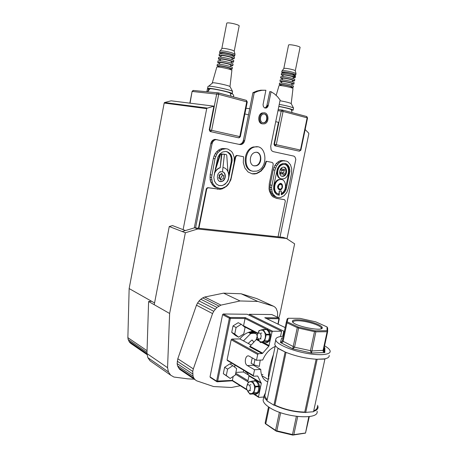 <?xml version="1.0" encoding="UTF-8"?>
<svg xmlns="http://www.w3.org/2000/svg" width="458" height="458" viewBox="0 0 458 458"><rect width="100%" height="100%" fill="white"/><g stroke="black" fill="none" stroke-linecap="round" stroke-linejoin="round"><path stroke-width="0.69" d="M245.637 371.421L245.545 371.862L246.959 372.703M261.833 375.686L268.233 379.442M253.085 331.197L254.093 332.577M262.921 374.426L261.529 374.821M282.729 336.304L283.805 331.18L284.412 331.174M249.112 315.219L249.307 314.28L283.805 331.18M249.307 314.28L271.771 314.531L278.779 317.835L264.764 317.732L285.168 327.579M245.545 371.862L246.295 371.816M265.325 318.001L264.764 317.732M268.949 378.892C267.094 376.682 270.415 362.873 273.437 354.584M271.371 364.448L269.556 373.121M267.129 400.006L264.776 395.981L265.13 394.258M329.165 355.414C329.439 357.085 327.894 358.242 324.533 358.889L316.741 359.255C306.053 358.585 295.633 356.221 285.489 352.162L278.344 348.418C276.185 346.918 275 345.561 274.794 344.353L275.081 342.973M267.02 400.521C265.148 398.844 264.151 397.286 264.026 395.849L265.422 392.878M260.201 360.114L259.308 366.377L253.858 364.826L254.98 359.421M283.347 336.264C278.08 336.584 275.539 337.804 275.727 339.905C276.185 343.729 289.416 349.889 304.289 352.889C319.174 355.946 331.082 354.898 330.126 350.971C329.76 349.42 327.911 347.702 324.579 345.824M323.64 350.164L324.275 350.536M317.28 406.664C317.434 408.433 316.255 409.818 313.73 410.82M323.812 352.082L323.703 352.586M317.571 405.313L318.029 406.836C318.201 408.839 316.73 410.357 313.61 411.381M286.032 352.385L274.92 405.101L273.918 405.204L266.951 400.847L277.943 348.429L278.344 348.418M316.135 359.227L304.77 412.08C294.46 411.816 284.51 409.492 274.92 405.101M324.533 358.889L324.911 359.078L313.53 411.731L305.314 412.412C294.608 412.16 284.275 409.744 274.319 405.158M305.314 412.412L304.77 412.08M263.482 398.426L263.11 400.229C263.327 402.473 265.445 404.895 269.47 407.5C284.555 417.753 319.478 420.226 317.085 411.21M253.858 364.826L251.11 363.246L252.221 357.864M324.911 359.078L316.741 359.255M305.681 412.629L317.119 359.444M285.489 352.162L277.943 348.429M273.918 405.204L285.088 352.173M327.046 326.938L327.642 327.945L327.659 331.529L323.611 350.324L324.648 352.494C323.474 352.036 322.942 351.389 323.056 350.542L327.115 331.718L315.843 331.838L311.474 353.049L310.404 350.788L314.497 331.672L298.593 328.111L294.546 347.204L292.725 348.807L297.282 327.688L286.977 322.816L283.038 341.576C282.798 342.361 282.019 342.693 280.708 342.567L282.368 340.918L286.296 322.209L287.172 318.923L288.099 318.264L287.172 321.808L298.33 327.069L315.133 330.825L327.052 330.71L327.046 326.938L315.785 321.871L299.91 318.339L288.099 318.264M283.01 337.855L281.618 338.033L280.416 342.51L292.725 348.807L311.474 353.049L324.819 352.54L324.871 347.777L324.195 347.611M324.207 347.548L324.871 347.777L324.224 347.467M311.406 353.015L324.751 352.523M269.218 407.334L265.76 423.787L265.371 423.724L265.148 422.9L268.514 406.87M265.76 423.787L275.567 430.32L279.391 412.234M280.674 412.692L276.832 430.835L292.485 434.545L296.366 416.402M309.316 416.591L305.509 433.108L308.801 416.66M297.7 416.562L293.824 434.648L305.274 433.028M305.509 433.108L292.817 435.1L276.283 431.178L265.371 423.724M276.283 431.178L275.567 430.32M321.098 328.752L321.201 327.899C320.371 325.117 305.417 320.623 297.591 320.737C294.62 320.743 293.103 321.224 293.028 322.169L293.057 322.375M276.832 430.835L276.145 430.841M292.817 435.1L293.097 434.86L292.485 434.545M293.824 434.648L293.097 434.86M297.242 319.77C294.11 319.776 292.507 320.274 292.427 321.264C291.689 325.735 325.111 332.537 322.111 327.304C321.218 324.379 305.48 319.661 297.242 319.77M297.282 327.688L297.992 327.63L298.33 327.069M286.296 322.209L287.172 321.808M286.719 322.123L286.977 322.816M314.497 331.672L315.23 331.483L315.133 330.825M297.992 327.63L298.593 328.111M327.115 331.718L327.447 331.357L327.052 330.71M315.23 331.483L315.843 331.838M282.368 340.918L294.546 347.204L311.749 350.948L323.611 350.324M251.104 345.034L239.832 338.914C243.381 334.598 247.331 332.165 251.677 331.609L251.894 330.556M216.668 381.577L210.405 377.518L210.027 376.871L222.565 314.68L223.252 313.988L247.154 314.257L281.613 331.197L280.491 336.561M267.73 381.846C263.247 379.963 260.917 375.812 260.757 369.394L254.534 369.743L253.331 375.554L253.726 376.247L257.488 376.007L257.877 376.339L261.306 383.363L248.963 375.949L247.767 381.732L235.509 374.226M239.832 338.914L231.885 339.057L231.175 339.762L257.705 354.446L256.497 360.28L249.255 356.192C245.499 353.92 243.559 363.583 247.372 365.564L253.566 365.249L260.757 369.394M256.497 360.28L262.709 360.005C265.583 353.41 269.722 348.91 275.126 346.506M210.027 376.871L216.623 381.136L216.995 381.789L217.613 381.371L230.38 318.413L245.047 318.499L243.559 325.77L257.814 333.121L257.608 334.122M257.196 336.12L256.268 339.533L259.239 341.107M272.012 332.016L272.699 331.283L245.299 317.6L245.047 318.499L272.012 332.016L268.84 346.179L262.692 353.175L262.119 353.559L258.432 353.696L257.705 354.446M262.119 353.559L249.633 346.717L256.268 339.533M272.699 331.283L281.613 331.197M263.785 396.994L258.873 397.43L258.512 396.765L261.306 383.363M243.719 370.282L243.37 371.988L248.608 375.125M222.565 314.68L229.372 318.184L216.623 381.136L232.383 380.38L233.191 376.442M243.37 371.988L235.876 372.417M231.175 339.762L227.076 359.931L227.471 360.595L253.383 376.041M243.559 325.77L243.61 326.245M243.845 326.445L257.722 333.561M234.817 367.224L234.828 364.98M231.771 363.16L230.088 364.047M246.604 371.999L248.854 375.405L261.203 382.814M247.372 365.564L254.534 369.743M248.963 375.949L248.854 375.405M246.862 389.46L232.383 380.38L232.366 380.787L247.223 390.113M223.275 313.988L230.088 317.486L229.372 318.184L230.38 318.413L230.105 317.491L245.305 317.594L272.728 331.283M306.734 116.532L306.322 116.424M262.617 123.855L261.879 123.763C257.573 123.007 257.757 114.157 262.125 112.949L264.089 112.868M262.737 123.883L264.581 123.809C270.077 122.309 268.44 110.956 262.989 113.057C258.621 114.271 258.432 123.133 262.737 123.883M264.18 113.985C267.718 114.523 267.564 121.742 264.008 122.67L262.995 122.807M262.955 122.796L264.443 122.733C268.835 121.525 267.518 112.456 263.167 114.134C259.675 115.095 259.509 122.189 262.955 122.796M223.321 167.622L222.943 167.536C228.994 168.155 230.861 178.368 225.903 183.24L223.452 185.072L221.901 185.61L218.89 185.524M221.248 171.761L220.853 171.842C215.678 172.969 216.611 183 221.724 181.477C226 180.67 226.641 172.529 222.468 171.807C226.429 172.826 225.617 180.629 221.477 181.408L219.943 181.437M281.87 188.341L279.964 189.881L279.174 189.887M280.777 183.463C282.391 184.288 282.804 185.822 282.008 188.072L279.752 189.555L279.208 188.541L278.149 188.089L278.556 185.192L279.672 184.889L280.708 183.898L281.286 184.946L282.34 185.404L281.859 186.79L282.008 188.072M279.409 189.944L280.136 189.921C283.399 189.394 283.25 182.61 279.987 183.475C277.021 185.719 276.832 187.872 279.409 189.944M277.897 193.648C271.915 193.036 272.991 180.463 279.145 179.444L281.407 179.536M281.315 193.396C287.687 190.74 286.353 177.796 279.832 179.605C273.346 180.698 272.722 194.055 279.122 193.877L279.128 191.301L281.321 190.986L279.128 191.301M280.994 178.752C275.086 178.093 275.985 165.636 282.059 164.496L284.309 164.536M281.681 178.912L283.387 178.866C290.578 177.584 289.954 162.544 282.746 164.64C276.672 165.779 275.768 178.254 281.681 178.912M281.767 176.187L282.638 176.124C286.279 175.511 287.223 168.155 283.783 167.153M282.214 176.313L283.319 176.278C287.887 175.448 287.481 165.905 282.912 167.227C279.048 167.937 278.447 175.872 282.214 176.313M281.578 170.823C280.691 170.21 280.72 169.512 281.67 168.739L282.036 168.756M282.111 168.767L281.842 168.773C280.84 169.712 280.874 170.405 281.945 170.845C282.872 170.13 282.93 169.437 282.111 168.767M280.909 174.074C280.021 173.456 280.056 172.763 281.006 171.99L281.372 172.013M281.441 172.025L281.178 172.031C280.17 172.964 280.199 173.656 281.269 174.097C282.202 173.387 282.26 172.695 281.441 172.025M283.725 171.235C282.844 170.622 282.872 169.924 283.817 169.151L284.178 169.174M284.258 169.179L283.989 169.191C282.992 170.124 283.021 170.811 284.086 171.252C285.013 170.542 285.065 169.849 284.258 169.179M283.055 174.475C282.174 173.863 282.208 173.17 283.159 172.397L283.519 172.42M283.588 172.431L283.33 172.437C282.323 173.37 282.351 174.057 283.416 174.504C284.344 173.788 284.401 173.101 283.588 172.431M209.73 89.041L209.93 88.772C212.031 88.274 230.197 92.218 230.237 93.174L230.254 93.237M230.403 93.804L232.258 93.735C234.416 92.877 208.356 87.22 207.629 88.4L209.449 89.413M208.006 86.453L208.688 86.184C212.169 85.886 231.307 90.054 232.561 91.371L232.286 93.587M212.363 83.116L212.764 82.784C215.323 82.532 229.034 85.526 229.99 86.545L231.863 70.48C232.933 69.605 217.544 66.181 216.794 67.131L212.3 82.869M234.21 51.262L234.193 51.199C234.055 50.197 223.51 47.804 222.027 48.439L221.815 48.714M226.733 23.369L226.762 23.209C227.3 21.852 240.335 24.892 239.139 26.089L234.204 51.233M219.874 51.193L220.143 50.912C222.697 50.683 226.658 51.336 232.029 52.865L235.017 54.279L234.754 55.704M221.695 52.916L221.546 53.678C220.098 53.128 219.462 52.722 219.634 52.447C221.62 51.977 225.662 52.584 231.754 54.279C233.929 54.983 234.92 55.51 234.725 55.853L232.544 56.036L232.67 55.395C233.666 54.634 222.113 52.017 221.695 52.916L221.672 53.025M229.916 69.41L230.065 68.654C231.038 68.024 219.491 65.454 219.101 66.215L219.084 66.307M218.976 66.851L217.04 65.752C219.004 65.402 223.035 66.038 229.126 67.664C231.301 68.334 232.303 68.815 232.12 69.106L229.962 69.198M217.292 64.481L217.315 64.355C219.279 63.994 223.309 64.624 229.401 66.261C231.582 66.931 232.578 67.418 232.395 67.715L232.143 68.981M230.471 66.605L230.752 65.168C231.725 64.504 220.178 61.922 219.783 62.717L219.766 62.815M219.651 63.387C218.203 62.872 217.556 62.494 217.722 62.254C219.691 61.876 223.722 62.506 229.819 64.149C231.994 64.824 232.99 65.317 232.807 65.626L230.637 65.74M217.968 60.988L217.997 60.857C219.966 60.462 224.002 61.091 230.093 62.74C232.269 63.422 233.265 63.92 233.076 64.229L232.83 65.488M231.158 63.09L231.433 61.681C232.418 60.983 220.871 58.389 220.464 59.225L220.447 59.322M220.327 59.918C218.878 59.397 218.237 59.008 218.403 58.756C220.378 58.343 224.414 58.968 230.506 60.628C232.681 61.315 233.677 61.819 233.488 62.139L231.319 62.277M218.649 57.49L218.678 57.353C220.653 56.929 224.689 57.548 230.786 59.214C232.962 59.906 233.952 60.416 233.763 60.742L233.517 61.996M231.851 59.569L232.12 58.189C233.111 57.456 221.558 54.851 221.145 55.721L221.128 55.824M221.008 56.443C219.554 55.916 218.918 55.515 219.084 55.252C221.071 54.805 225.107 55.424 231.198 57.101C233.374 57.8 234.364 58.315 234.175 58.647L232 58.807M219.33 53.992L219.359 53.849C221.346 53.391 225.382 54.004 231.479 55.687C233.649 56.391 234.645 56.912 234.45 57.25L234.204 58.504M278.189 109.577L282.471 110.034M253.171 171.269C243.061 170.136 243.925 149.485 254.287 147.127C266.922 143.022 269.029 168.618 256.44 171.155L253.171 171.269M252.329 171.074C242.225 169.941 243.078 149.319 253.44 146.966L257.459 146.869M254.259 165.882C248.631 165.195 249.186 153.728 254.946 152.468C261.896 150.23 263.104 164.353 256.137 165.819L254.259 165.882M253.932 165.807L255.719 165.722C261.375 164.605 262.251 153.396 256.732 152.342M206.798 91.777L208.035 86.31M275.733 121.668L278.464 122.349L274.004 144.241L274.731 145.781L275.161 145.862L276.288 144.688L274.434 144.316L275.161 145.862L299.337 151.192L300.877 150.172L300.471 150.069L299.337 151.192L274.731 145.781M194.295 227.895L210.806 143.554L211.487 141.711L212.678 140.285L215.008 139.364L239.923 144.539L241.452 144.482L242.883 143.697L244.017 142.312L244.669 140.532L254.219 92.791L258.049 91.171L261.97 90.318L265.892 90.243L263.041 104.659L263.402 106.599L264.541 107.888L266.59 107.893L268.125 106.021L271.067 91.726L274.451 93.873L277.496 96.667L280.13 100.027L270.73 146.239L271.096 149.755L272.035 151.008L273.306 151.65L293.967 156.138L295.026 157.065L295.828 159.344L280.01 237.032M238.904 144.322L240.192 144.241L241.624 143.463L242.751 142.083L243.404 140.308L252.925 92.671L256.755 91.056L260.671 90.203L265.892 90.243M244.881 113.927L248.494 114.832M238.343 137.755L210.136 131.532L209.254 129.843L213.88 106.153L206.764 108.323L183.114 229.653L185.456 230.551L194.604 227.803L197.793 228.989L185.347 232.75L182.204 231.53L185.456 230.551L182.204 231.53L169.271 226.51L172.483 225.576L183.114 229.653M305.154 129.545L308.692 133.118L308.841 133.759L286.994 238.824M240.25 385.739L231.479 387.485L213.617 386.552L196.728 380.85L195.114 379.728L193.854 378.148L193.013 376.167L192.744 371.427L193.333 368.896L212.552 313.593L213.72 311.285L216.966 307.433L220.968 305.12L240.055 300.963L257.814 301.438L273.592 306.247L275.029 307.192L276.203 308.537L277.577 312.19L277.519 317.239M196.728 380.85L179.628 369.314L177.532 365.827L177.149 363.612L177.813 358.757L196.471 305.183L197.61 302.95L213.72 311.285M196.471 305.183L212.552 313.593M197.61 302.95L199.07 300.935L215.208 309.202M199.07 300.935L200.793 299.234L216.966 307.433M200.793 299.234L202.705 297.912L218.913 306.053M202.705 297.912L204.726 297.019L220.968 305.12M204.726 297.019L223.567 293.149L240.055 300.963M223.567 293.149L241.143 293.773L257.814 301.438M241.143 293.773L256.801 298.599L273.592 306.247M179.628 369.314L195.114 379.728M178.374 367.763L193.854 378.148M177.532 365.827L193.013 376.167M177.149 363.612L192.635 373.894M177.246 361.213L192.744 371.427M177.813 358.757L193.333 368.896M278.733 317.812L279.809 314.703L294.626 243.833L286.479 238.486L283.113 237.37L194.604 227.803M286.479 238.486L197.793 228.989M194.255 379.19L187.786 378.846L173.92 377.043L170.651 375.159L168.441 371.925L167.565 367.694L169.626 313.484L185.347 232.75M170.651 375.159L150.035 360.79L147.854 357.646L146.961 353.565L148.61 301.513L154.22 304.707L169.271 226.51M154.22 304.707L169.626 313.484M148.61 301.513L151.632 301.29L154.558 302.944M147.854 357.646L168.441 371.925M146.961 353.565L167.565 367.694M213.88 106.153L171.103 100.806L164.628 102.523L164.187 103.044L129.145 288.574L127.874 337.666L128.154 339.493L129.769 342.521L131.034 343.592L147.213 354.721M129.769 342.521L147.161 354.475M128.795 341.136L146.972 353.605M128.154 339.493L147.001 352.368M127.874 337.666L147.052 350.696M129.145 288.574L151.632 301.29M278.59 188.278L279.827 189.601M280.668 183.881L278.183 185.152L278.287 186.612L277.8 187.946L278.315 188.267M282.174 185.227L281.573 185.129M280.279 183.79L280.622 183.876M280.239 183.795L280.577 183.876M280.193 183.813L280.531 183.893M280.147 183.835L280.491 183.921M280.107 183.876L280.451 183.956M280.073 183.921L280.416 184.001M280.044 183.967L280.388 184.053M279.849 184.299L280.187 184.385M279.609 184.585L279.947 184.666M279.334 184.803L279.672 184.889M279.036 184.958L279.38 185.038M278.733 185.026L279.071 185.112M278.43 185.021L278.767 185.101M278.384 185.015L278.727 185.101M278.338 185.021L278.682 185.106M278.298 185.043L278.636 185.124M278.252 185.072L278.596 185.152M278.218 185.106L278.556 185.192M278.183 185.152L278.527 185.238M278.161 185.204L278.504 185.29M278.143 185.261L278.487 185.347M278.138 185.318L278.475 185.404M278.138 185.376L278.475 185.461M278.149 185.433L278.487 185.513M278.161 185.484L278.498 185.57M278.264 185.839L278.601 185.919M278.304 186.217L278.647 186.303M278.287 186.612L278.63 186.692M278.206 187.001L278.544 187.087M278.063 187.374L278.401 187.459M277.869 187.706L278.206 187.791M277.834 187.763L278.178 187.849M277.817 187.82L278.155 187.906M277.806 187.883L278.143 187.969M277.8 187.946L278.143 188.032M277.811 188.003L278.149 188.089M277.829 188.055L278.166 188.141M277.851 188.106L278.195 188.192M277.886 188.141L278.229 188.227M277.926 188.169L278.269 188.255M278.613 188.284L278.951 188.37M278.87 188.456L279.208 188.541M281.784 185.129L282.128 185.215M279.449 189.498L279.786 189.583M279.414 189.469L279.752 189.555M279.38 189.429L279.724 189.515M279.363 189.377L279.701 189.463M279.346 189.326L279.689 189.412M279.243 188.988L279.58 189.074M279.077 188.696L279.42 188.782M281.309 194.163L283.525 192.32L285.277 189.337L288.849 172.821L288.969 169.294L287.996 166.168L287.137 164.926L284.865 163.351M277.577 194.856L278.441 194.971L278.441 193.797M281.309 194.375L281.933 194.536L281.309 194.77L281.321 190.986M279.3 191.347L279.288 195.194L278.441 194.971M291.546 173.359L288.488 188.152L286.84 192.423L284.08 195.726L280.662 197.501L277.159 197.432L275.556 196.694L273.008 193.946L272.172 192.057L271.571 187.637L274.92 170.193L276.615 165.83L279.443 162.527L281.138 161.462L282.912 160.85L286.422 161.073L288.002 161.892L290.475 164.748L291.723 168.796L291.546 173.359M281.933 194.536L284.378 192.543L286.13 189.549L289.914 171.229L289.479 167.828L287.996 165.103L285.712 163.523L283.004 163.357L280.325 164.657L279.145 165.796L277.359 168.813L273.747 185.633L273.638 189.188L274.657 192.297L276.626 194.415L279.288 195.194M278.349 194.982L279.197 195.205M289.05 171.04L289.914 171.229M288.849 172.821L289.708 173.01M288.969 169.294L289.834 169.477M288.614 167.645L289.479 167.828M287.996 166.168L288.855 166.351M287.137 164.926L287.996 165.103M286.073 163.97L286.937 164.147M282.368 193.471L283.221 193.688M283.525 192.32L284.378 192.543M284.51 190.929L285.363 191.141M285.277 189.337L286.13 189.549M285.792 187.625L286.645 187.837M277.159 197.432L273.867 196.242L272.458 195.068L270.478 191.616L269.991 189.486L270.14 184.883L273.214 169.815L273.895 167.554L275.601 167.926M273.214 169.815L274.92 170.193M273.895 167.554L274.903 165.47L276.615 165.83M274.903 165.47L276.203 163.649L277.914 164.01M276.203 163.649L277.725 162.172L279.443 162.527M277.725 162.172L279.42 161.113L281.138 161.462M279.42 161.113L281.195 160.5L282.912 160.85M281.195 160.5L284.704 160.724M273.867 196.242L275.556 196.694M272.458 195.068L274.153 195.514M271.313 193.505L273.008 193.946M270.478 191.616L272.172 192.057M269.991 189.486L271.686 189.921M269.876 187.208L271.571 187.637M270.14 184.883L271.834 185.307M220.35 178.626L219.124 178.122L219.64 176.628L219.462 175.111L220.796 174.693L221.964 173.645L222.651 174.779L220.35 178.626L219.645 178.334L220.052 178.437M218.85 178.196L219.216 178.271M218.804 178.168L219.176 178.231M218.764 178.128L219.142 178.185M218.735 178.076L219.124 178.122M218.712 178.019L219.113 178.059M218.701 177.956L219.113 177.996M218.701 177.887L219.124 177.927M218.712 177.819L219.147 177.864M218.735 177.756L219.182 177.807M218.769 177.698L219.399 177.446M218.987 177.343L219.554 177.051M219.142 176.943L219.227 176.525L219.64 176.628M219.227 176.525L219.239 176.101L219.651 176.204M219.239 176.101L219.182 175.689L219.594 175.792M219.182 175.689L219.056 175.311L219.468 175.414M219.056 175.311L219.451 175.357M219.039 175.248L219.439 175.294M219.027 175.191L219.434 175.237M219.027 175.128L219.445 175.174M219.033 175.071L219.462 175.111M219.05 175.008L219.491 175.059M219.079 174.95L219.525 175.008M219.113 174.904L219.565 174.967M219.153 174.864L219.611 174.939M219.199 174.83L219.663 174.916M219.25 174.813L219.714 174.91M219.302 174.807L219.766 174.916M219.353 174.813L220.109 174.927M219.703 174.824L220.458 174.853M220.052 174.75L220.796 174.693M220.384 174.59L221.105 174.458M220.693 174.355L221.374 174.16M220.962 174.057L221.598 173.8M221.185 173.696L221.632 173.748M221.22 173.645L221.666 173.702M221.254 173.599L221.712 173.662M221.3 173.559L221.758 173.634M221.346 173.53L221.809 173.616M221.397 173.513L221.861 173.616M221.449 173.513L221.912 173.622M222.577 175.128L223.796 175.632L223.286 177.12L223.458 178.626L222.13 179.049L221.065 180.131L220.281 178.975L222.456 175.099M222.88 175.317L223.556 175.425M223.143 175.322L223.607 175.437M220.561 179.994L220.928 180.068M220.516 179.96L220.893 180.028M220.481 179.92L220.871 179.977M220.458 179.868L220.853 179.92M220.441 179.811L220.309 179.444L220.722 179.553M220.309 179.444L220.115 179.124L220.527 179.233M220.115 179.124L219.869 178.866L220.281 178.975M219.869 178.866L220.058 178.551M214.573 172.523L220.521 154.289L224.426 154.272L221.884 154.106L220.201 167.765C217.338 168.75 215.346 170.937 214.218 174.326M215.3 168.842L219.708 154.924L220.121 155.016M224.42 154.277L226.326 154.615L226.739 155.222L227.941 171.561M220.201 167.765L221.46 154.123M219.954 167.708C217.59 168.475 215.775 170.181 214.516 172.809M219.708 154.924L220.172 154.804M219.76 154.712L220.258 154.604M219.846 154.518L220.378 154.432M219.96 154.346L220.521 154.289M220.103 154.203L220.682 154.186M220.264 154.094L220.853 154.123M221.798 154.043L222.399 154.077M220.441 154.031L221.884 154.106M222.233 154.043L223.767 154.169M224.088 154.203L226.16 154.552M228.725 174.321L231.204 161.846L231.261 158.05L230.071 154.667L227.815 152.268L226.418 151.587M219.932 171.704L222.468 171.819L224.426 154.272M216.256 183.927L218.953 185.553L222.067 185.65L225.073 184.219L227.471 181.505L228.313 179.799L232.229 160.117L231.651 156.447L230.906 154.844L229.893 153.487L227.237 151.753L225.702 151.443L222.554 152.022L219.743 154.1L217.762 157.329L213.817 177.355L214.436 181.03L216.256 183.927M231.393 159.934L232.229 160.117M231.204 161.846L232.04 162.029M231.261 158.05L232.097 158.228M230.815 156.27L231.651 156.447M230.071 154.667L230.906 154.844M229.057 153.316L229.893 153.487M227.815 152.268L228.651 152.445M234.153 162.435L230.987 178.322L229.195 182.902L226.109 186.423L222.233 188.29L220.189 188.49L216.342 187.362L213.348 184.374L212.346 182.324L211.55 177.555L214.991 158.789L216.834 154.106L218.289 152.153L221.93 149.457L226.006 148.713L227.992 149.119L231.422 151.38L232.727 153.138L234.25 157.523L234.153 162.435M218.203 188.175L214.71 186.91L213.073 185.627L210.714 181.883L210.108 179.582L210.165 174.624L213.348 158.416L214.075 155.989L215.718 156.35M213.348 158.416L214.991 158.789M214.075 155.989L215.186 153.751L216.834 154.106M215.186 153.751L216.634 151.804L218.289 152.153M216.634 151.804L218.351 150.241L220.012 150.585M218.351 150.241L220.269 149.119L221.93 149.457M220.269 149.119L222.296 148.489L223.956 148.827M222.296 148.489L226.006 148.713M214.71 186.91L216.342 187.362M213.073 185.627L214.705 186.08M211.722 183.927L213.348 184.374M210.714 181.883L212.346 182.324M210.108 179.582L211.733 180.017M209.919 177.126L211.55 177.555M210.165 174.624L211.796 175.042M249.725 108.695L246.009 108.243M264.695 107.951L265.772 107.424L266.825 105.872L269.762 91.611L271.067 91.726M195.56 227.907L212.043 143.795L212.724 141.951L213.915 140.52L215.437 139.719L217.046 139.667M198.469 228.221L206.352 188.748L207.176 187.906L208.207 187.7L219.554 189.194L221.809 188.736L224.225 187.591M234.221 161.76L235.246 156.802L236.202 155.623L237.181 155.457L243.547 156.728L243.295 162.659L244.87 168L248.007 171.933L252.209 173.863L254.505 173.983L256.818 173.536L261.14 171.029L264.541 166.741L266.527 161.308L272.075 162.418L273.02 163.208L273.174 164.691L269.281 183.75L269.018 188.891L269.481 191.307L271.491 195.343L272.957 196.814L276.512 198.383L284.538 199.671L285.351 200.976L278.052 236.82M251.917 173.771L256.394 173.433L260.716 170.931L264.117 166.649L266.104 161.222L272.075 162.418M276.168 198.28L284.263 199.591M232.309 93.672L233.723 95.361L233.414 96.924M208.001 91.314L208.442 89.035M198.886 228.267L206.758 188.868L207.583 188.02L208.608 187.814L219.966 189.309L222.216 188.851L226.412 186.435L228.199 184.574L230.826 179.897L235.83 156.522L237.273 155.52L243.547 156.728M206.066 189.532L206.466 189.652M206.18 189.131L206.581 189.246M206.352 188.748L206.758 188.868M206.587 188.41L206.987 188.524M206.861 188.124L207.268 188.238M207.176 187.906L207.583 188.02M207.514 187.757L207.915 187.872M207.863 187.688L208.264 187.803M208.207 187.7L208.608 187.814M217.31 189.12L217.716 189.234M219.554 189.194L219.966 189.309M221.809 188.736L222.216 188.851M223.985 187.763L224.391 187.877M230.54 179.822L230.826 179.897M231.221 177.166L231.571 177.252M235.131 157.203L235.549 157.289M235.246 156.802L235.658 156.894M235.412 156.436L235.83 156.522M235.635 156.104L236.053 156.195M235.904 155.834L236.322 155.92M236.202 155.623L236.62 155.714M236.523 155.491L236.941 155.577M236.855 155.434L237.273 155.52M237.181 155.457L237.599 155.543M254.087 173.885L254.505 173.983M256.394 173.433L256.818 173.536M258.633 172.437L259.056 172.534M260.716 170.931L261.14 171.029M262.566 168.979L262.989 169.071M264.117 166.649L264.541 166.741M265.308 164.033L265.732 164.119M266.104 161.222L266.527 161.308M210.806 143.554L212.043 143.795M211.075 142.598L212.306 142.839M211.487 141.711L212.724 141.951M212.031 140.932L213.268 141.167M212.678 140.285L213.915 140.52M213.411 139.799L214.647 140.034M214.201 139.484L215.437 139.719M215.008 139.364L216.245 139.598M239.425 144.367L240.685 144.602M240.192 144.241L241.452 144.482M240.931 143.938L242.19 144.173M241.624 143.463L242.883 143.697M242.236 142.839L243.501 143.068M242.751 142.083L244.017 142.312M243.146 141.224L244.412 141.459M243.404 140.308L244.669 140.532M252.925 92.671L254.219 92.791M256.755 91.056L258.049 91.171M260.671 90.203L261.97 90.318M264.781 107.939L266.081 108.094M265.296 107.745L266.59 107.893M265.772 107.424L267.071 107.573M266.195 106.995L267.495 107.143M266.55 106.474L267.85 106.617M266.825 105.872L268.125 106.021M267.008 105.226L268.314 105.369M164.628 102.523L207.108 108.059M164.187 103.044L206.638 108.626M164.233 102.901L206.69 108.466M164.302 102.769L206.764 108.323M164.399 102.661L206.861 108.203M164.508 102.575L206.976 108.117M252.707 331.002L253.039 332.027M253.606 342.023L252.541 340.294L251.763 340.111L248.202 343.46M251.963 340.082L252.667 340.46M252.169 340.094L252.541 340.294M243.456 340.884L250.681 333.601L253.383 333.269L255.948 333.538L257.201 335.662M251.734 331.352L255.948 333.538M251.682 331.603L255.112 333.384M251.15 331.678L254.259 333.292M250.532 331.787L253.383 333.269M249.856 331.935L252.495 333.31M249.135 332.142L251.591 333.424M248.385 332.399L250.681 333.601M306.528 116.481L307.547 118.004L306.808 116.555L282.746 110.115L283.073 111.449L276.288 144.688L300.471 150.069L307.146 117.849L283.073 111.449L281.206 111.076L274.434 144.316L274.004 144.241M283.525 73.154C282.174 72.685 281.584 72.33 281.75 72.095C283.834 71.711 287.739 72.295 293.464 73.853C295.158 74.402 295.914 74.809 295.731 75.072L293.71 75.221M281.985 70.933L282.22 70.692C284.807 70.509 288.643 71.122 293.733 72.547L296.023 73.635L295.759 74.94M295.284 70.83L295.278 70.795C295.221 69.937 285.34 67.824 283.983 68.385L283.805 68.626M288.54 45.187L288.569 45.044C289.09 43.882 301.169 46.493 300.042 47.523L295.278 70.807M278.819 106.468C285.821 107.796 289.983 108.861 291.305 109.662L291.317 109.702M291.443 110.195L293.172 110.155C292.599 109.347 287.83 108.065 278.853 106.319M279.254 104.355C286.834 105.804 291.586 107.017 293.504 107.996L293.2 110.017M279.993 100.726C285.792 101.779 289.508 102.718 291.139 103.537L291.219 103.685M278.974 85.812L279.014 85.675C279.729 84.862 293.996 87.884 292.971 88.629L291.208 103.668M283.639 72.604L283.657 72.507C285.174 72.227 288.008 72.65 292.17 73.784L293.824 74.671L293.692 75.318M291.162 87.696L291.311 86.957C292.233 86.419 281.544 84.157 281.16 84.804L281.143 84.89M281.046 85.36L279.254 84.398C281.309 84.123 285.202 84.736 290.933 86.241L293.217 87.352L291.219 87.421M279.495 83.224L279.517 83.104C281.578 82.818 285.471 83.43 291.196 84.936L293.481 86.064L293.24 87.238M291.694 85.091L291.975 83.728C292.897 83.161 282.208 80.889 281.813 81.57L281.796 81.661M281.699 82.148L279.912 81.163C281.973 80.86 285.866 81.467 291.597 82.984C293.297 83.511 294.059 83.894 293.876 84.129L291.872 84.215M280.147 79.99L280.176 79.869C282.237 79.555 286.136 80.156 291.861 81.679C293.561 82.211 294.322 82.595 294.145 82.835L293.904 84.003M292.359 81.839L292.633 80.493C293.567 79.898 282.872 77.625 282.471 78.335L282.454 78.427M282.351 78.942L280.565 77.929C282.638 77.597 286.536 78.192 292.261 79.726C293.962 80.259 294.723 80.654 294.54 80.894L292.53 81.003M280.806 76.761L280.828 76.635C282.901 76.286 286.8 76.881 292.53 78.421C294.231 78.959 294.986 79.354 294.803 79.6L294.568 80.768M293.023 78.581L293.297 77.259C294.231 76.629 283.536 74.356 283.13 75.101L283.113 75.192M283.004 75.725L281.223 74.688C283.302 74.328 287.2 74.917 292.931 76.463C294.626 77.007 295.387 77.408 295.204 77.665L293.189 77.791M281.464 73.526L281.487 73.394C283.565 73.017 287.469 73.606 293.194 75.158C294.895 75.707 295.65 76.108 295.467 76.371L291.168 76.246M250.263 388.997C249.828 390.582 249.06 391.184 247.967 390.788C245.551 389.712 246.536 383.569 248.906 384.932C250.057 385.739 250.509 387.096 250.263 388.997M254.373 380.552L256.365 380.816C258.959 382.613 259.978 385.636 259.423 389.878C258.701 392.752 257.35 394.195 255.364 394.201M252.41 381.108L255.461 380.879C258.049 382.676 259.068 385.705 258.518 389.953C257.533 393.491 255.816 394.83 253.36 393.96L249.931 394.178L247.343 390.268M247.102 385.43L248.339 382.075L252.198 381.119L257.018 381.05M256.623 380.816L252.198 381.119M258.26 392.924L253.824 393.296L255.358 386.976L259.8 386.632M258.575 392.517L254.133 392.89M259.709 385.98L255.272 386.317L255.358 386.976M247.091 385.533L247.108 385.441C248.213 379.567 254.19 381.079 254.551 387.434C255.049 393.794 249.284 396.078 247.423 390.365M249.931 394.178L253.824 393.296M255.272 386.317L252.593 381.359M250.114 384.846L250.938 384.783M261.031 337.008C260.539 338.731 259.703 339.367 258.518 338.914C256.096 337.718 257.442 331.684 259.806 333.161C260.871 333.945 261.283 335.227 261.031 337.008M265.44 329.153L267.438 329.531C269.842 331.277 270.77 334.14 270.209 338.119C269.396 341.273 267.884 342.813 265.669 342.739M263.797 329.388L266.539 329.537C268.943 331.289 269.865 334.151 269.31 338.13C268.279 341.823 266.476 343.282 263.911 342.51L260.224 342.372L257.551 337.764M257.762 333.848L258.965 330.67L262.915 329.394L267.718 329.565M267.317 329.359L262.915 329.394M269.023 341.279L264.61 341.376L266.172 334.947L270.581 334.884M269.338 340.849L264.924 340.941M270.489 334.243L266.081 334.3L266.172 334.947M257.78 333.825C259.096 327.854 265.337 329.491 265.371 335.937C265.554 342.395 259.343 344.239 257.843 338.279M260.625 342.59L264.61 341.376M266.081 334.3L263.321 329.594M260.98 333.143L261.81 333.138M232.801 365.673L229.813 363.881L224.62 367.299L227.592 369.114L226.281 375.543L230.191 378.457L235.349 374.993L236.654 368.633L232.801 365.673L227.592 369.114M224.62 367.299L223.321 373.688L230.191 378.457M223.321 373.688L226.281 375.543M243.765 333.911L245.082 327.481L241.257 324.27L236.065 327.522L234.742 334.019L238.618 337.191L243.765 333.911M241.257 324.27L238.206 322.695L233.025 325.924L231.714 332.388L235.589 335.554L238.618 337.191M231.714 332.388L234.742 334.019M233.025 325.924L236.065 327.522M279.036 317.944L277.954 324.098M264.798 317.738L278.79 317.841L279.082 318.705L266.63 318.631M282.815 338.01L281.618 338.033M269.178 345.595L263.35 342.521M258.518 339.973L256.606 338.966M261.987 342.555L268.84 346.179M250.194 346.351L262.692 353.175M231.885 339.057L258.432 353.696M223.252 313.988L230.065 317.486L245.305 317.594M254.551 394.281L258.512 396.765M257.333 376.018L257.877 376.339M227.076 359.931L253.331 375.554M247.984 380.69L235.715 373.207M277.96 110.693L281.206 111.076L282.477 110.012M209.254 129.843L209.667 129.917L210.548 131.606L211.653 130.318L209.667 129.917L216.691 93.93L217.51 92.837L218.392 92.905L218.695 94.325L192.308 91.468L193.413 90.455M192.079 91.48L190.059 103.176M246.393 100.394L246.742 101.785L239.809 136.576L238.692 137.812L239.156 137.789L240.335 136.713L211.653 130.318L218.695 94.325L247.257 101.985L240.335 136.707M246.164 100.296L218.283 92.837M210.136 131.532L238.269 137.738M278.149 324.19L279.306 318.659M269.602 372.898L271.399 364.31M275.315 345.595L264.776 395.981M275.727 339.905L274.794 344.353M264.026 395.849L263.11 400.229M292.736 348.79L280.502 342.527M311.44 353.032L292.765 348.807M324.316 347.674L324.253 352.15M321.258 328.077L321.115 328.752M321.201 327.899L322.111 327.304M293.028 322.169L292.427 321.264M253.245 393.897L258.558 397.235M232.326 380.781L217.378 381.789M262.989 113.057L262.125 112.949M264.443 122.733L264.008 122.67M279.832 179.605L279.145 179.444M282.746 164.64L282.059 164.496M283.319 176.278L282.638 176.124M209.93 88.772L207.589 91.858M230.237 93.174L231.078 96.294M212.764 82.784L208.688 86.184M229.99 86.545L232.561 91.371M226.762 23.209L221.827 48.554M222.027 48.439L220.143 50.912M234.193 51.199L235.017 54.279M219.101 66.215L218.935 67.063M217.315 64.355L217.04 65.752M219.783 62.717L219.485 64.252M217.997 60.857L217.722 62.254M220.464 59.225L220.172 60.731M218.678 57.353L218.403 58.756M221.145 55.721L220.859 57.204M219.359 53.849L219.084 55.252M219.903 51.044L219.634 52.447M253.44 146.966L254.287 147.127M255.719 165.722L256.137 165.819M300.877 150.167L307.547 118.004M189.835 103.147L192.079 91.468L193.104 90.426L218.392 92.905L246.427 100.399L247.263 101.968M282.014 70.801L281.75 72.095M288.569 45.044L283.811 68.477M283.983 68.385L282.22 70.692M295.278 70.795L296.023 73.635M291.305 109.662L292.072 112.576M291.139 103.537L293.504 107.996M279.014 85.675L276.151 95.43M283.657 72.507L283.508 73.251M281.16 84.804L280.989 85.629M279.517 83.104L279.254 84.398M281.813 81.57L281.521 83.03M280.176 79.869L279.912 81.163M282.471 78.335L282.18 79.772M280.828 76.635L280.565 77.929M283.13 75.101L282.844 76.515M281.487 73.394L281.223 74.688M295.467 76.371L295.227 77.528M250.52 390.582L249.312 390.68M256.365 380.816L255.461 380.879M261.071 338.863L259.892 338.886M267.438 329.531L266.539 329.537M267.661 329.531L263.264 329.56"/></g></svg>
